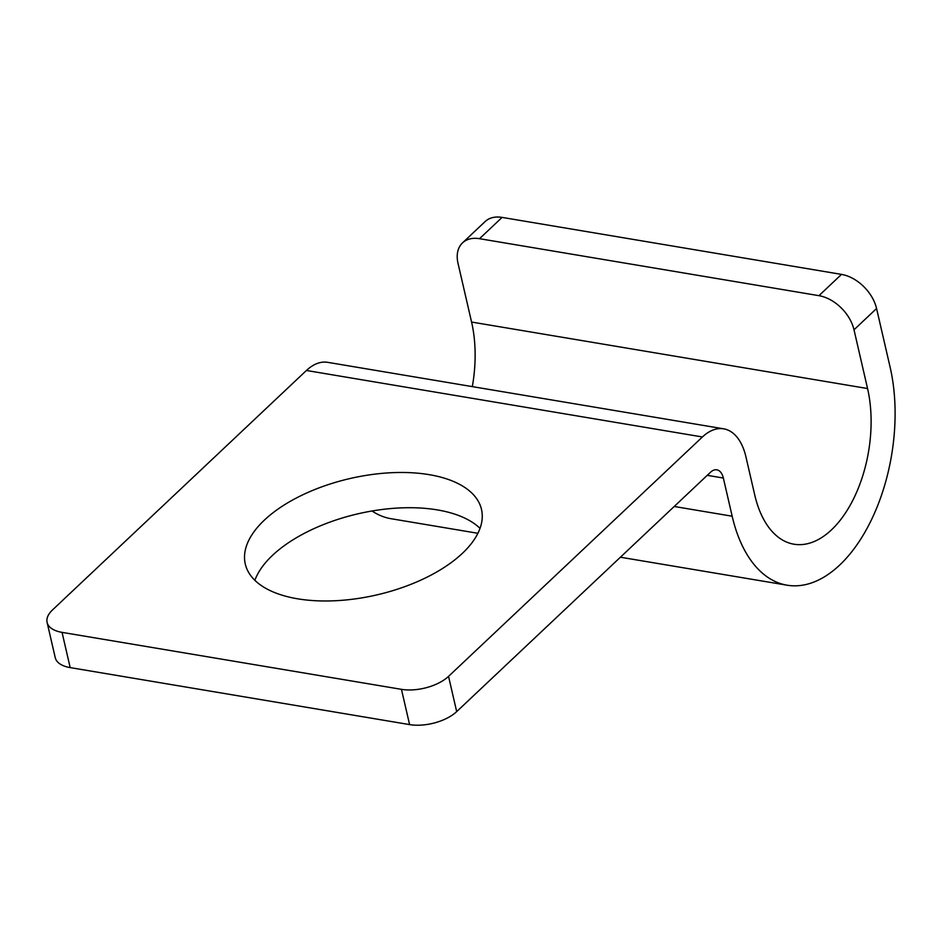 <?xml version="1.0" encoding="UTF-8"?>
<svg xmlns="http://www.w3.org/2000/svg" width="942" height="942" viewBox="0 0 942 942"><rect width="100%" height="100%" fill="white"/><g stroke="black" fill="none" stroke-linecap="round" stroke-linejoin="round"><path stroke-width="1.41" d="M723.692 428.834L327.71 362.34A58.875 33.005 -80.5 0 0 306.433 370.477L52.564 609.874A34.63 17.062 -13 0 0 47.1 622.415A34.63 17.062 -13 0 0 62.042 632.365L401.457 689.344A34.63 17.062 -13 0 0 448.545 676.368L702.414 436.97A58.875 33.005 -80.5 0 1 723.692 428.834A58.875 33.005 -80.5 0 1 745.911 456.752L754.73 494.939A103.903 58.251 -80.5 0 0 793.941 544.205A103.903 58.251 -80.5 0 0 854.7 496.469A103.903 58.251 -80.5 0 0 867.558 388.54L854.005 329.794A34.63 23.055 -133.3 0 0 818.939 295.67L479.525 238.691A34.63 23.055 -133.3 0 0 462.534 242.859A34.63 23.055 -133.3 0 0 458.012 263.313L471.577 322.046A103.903 58.251 -80.5 0 1 472.319 386.62M429.211 474.662A121.224 59.711 167 0 1 481.503 509.457A121.224 59.711 167 0 1 425.384 577.976A121.224 59.711 167 0 1 297.566 598.794A121.224 59.711 167 0 1 245.273 563.987A121.224 59.711 167 0 1 301.393 495.468A121.224 59.711 167 0 1 429.211 474.662M254.882 580.331A121.224 59.711 167 0 1 437.347 509.905A121.224 59.711 167 0 1 480.02 528.356M462.534 242.859L485.106 221.582A34.63 23.055 46.7 0 1 502.086 217.402L841.5 274.393A34.63 23.055 46.7 0 1 876.566 308.517L890.131 367.25A145.468 81.554 -80.5 0 1 872.127 518.371A145.468 81.554 -80.5 0 1 787.065 585.194A145.468 81.554 -80.5 0 1 732.169 516.216L723.35 478.03A17.321 9.714 -80.5 0 0 716.815 469.822A17.321 9.714 -80.5 0 0 710.551 472.213L456.682 711.61A34.63 17.062 167 0 1 409.593 724.598L401.457 689.344M409.593 724.598L70.179 667.607A34.63 17.062 167 0 1 55.237 657.657L47.1 622.415M477.912 533.29L391.071 518.712A145.468 81.554 -80.5 0 1 372.043 510.988M306.433 370.477L702.414 436.97M456.682 711.61L448.545 676.368M70.179 667.607L62.042 632.365M707.254 475.333L723.35 478.03M674.213 506.478L732.169 516.216M471.577 322.046L867.558 388.54M876.566 308.517L854.005 329.794M841.5 274.393L818.939 295.67M502.086 217.402L479.525 238.691M620.413 557.217L787.065 585.194"/></g></svg>
